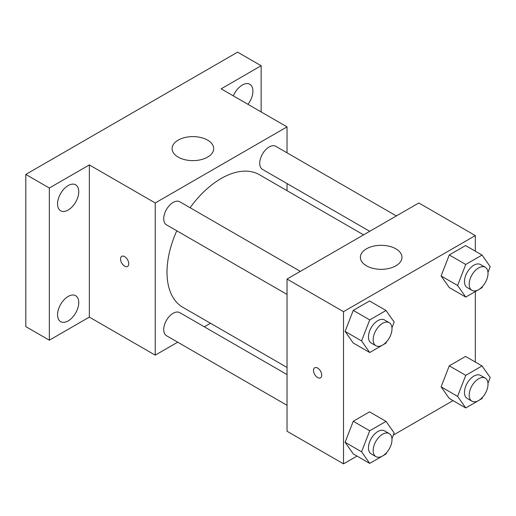 <?xml version="1.0" encoding="UTF-8"?>
<svg xmlns="http://www.w3.org/2000/svg" width="516" height="516" viewBox="0 0 516 516"><rect width="100%" height="100%" fill="white"/><g stroke="black" fill="none" stroke-linecap="round" stroke-linejoin="round"><path stroke-width="0.77" d="M177.697 342.185L155.239 355.15L89.345 317.108L49.336 340.205L25.8 326.615L25.8 174.434L237.612 52.148L261.141 65.738L261.141 111.933M210.483 323.255L204.323 326.815M68.164 320.92A14.99 8.656 -60 0 1 60.669 321.661A14.99 8.656 -60 0 1 58.366 309.652A14.99 8.656 -60 0 1 68.164 296.442A14.99 8.656 -60 0 1 75.659 295.7A14.99 8.656 -60 0 1 77.955 307.71A14.99 8.656 -60 0 1 68.164 320.92M68.164 210.044A14.99 8.656 -60 0 1 60.669 210.786A14.99 8.656 -60 0 1 58.366 198.776A14.99 8.656 -60 0 1 68.164 185.566A14.99 8.656 -60 0 1 75.659 184.825A14.99 8.656 -60 0 1 77.955 196.835A14.99 8.656 -60 0 1 68.164 210.044M89.345 317.108L89.345 164.927L49.336 188.024L25.8 174.434M49.336 340.205L49.336 188.024M155.239 355.15L155.239 202.969L89.345 164.927M155.239 202.969L287.031 126.878L221.138 88.836L261.141 65.738M178.188 157.109A20.801 12.01 180 0 1 172.092 148.621A20.801 12.01 180 0 1 192.894 136.611A20.801 12.01 180 0 1 213.695 148.621A20.801 12.01 180 0 1 200.853 159.715A20.801 12.01 180 0 1 178.188 157.109M233.355 95.892A14.99 8.656 -60 0 1 242.314 85.017A14.99 8.656 -60 0 1 249.809 84.276A14.99 8.656 -60 0 1 247.983 104.335M176.788 230.781A76.549 44.195 120 0 0 167.003 272.267A76.549 44.195 120 0 0 182.858 307.31L287.031 367.45M363.58 234.864L259.413 174.724A76.549 44.195 120 0 0 190.101 207.722M287.031 126.878L287.031 152.813M287.031 183.561L287.031 190.668M396.365 215.94L275.802 146.331A13.313 7.688 120 0 0 265.54 149.898A13.313 7.688 120 0 0 259.735 163.295A13.313 7.688 120 0 0 262.489 169.39L369.74 231.31M287.031 374.564L179.781 312.644A13.313 7.688 120 0 0 169.525 316.211A13.313 7.688 120 0 0 163.714 329.608A13.313 7.688 120 0 0 166.468 335.703L287.031 405.305M287.031 294.43L166.468 224.828A13.313 7.688 -60 0 1 166.468 209.451A13.313 7.688 -60 0 1 179.781 201.769L300.344 271.371M128.761 263.773A5.824 3.36 60 0 1 127.555 266.443A5.824 3.36 60 0 1 121.731 263.076A5.824 3.36 60 0 1 121.731 256.355A5.824 3.36 60 0 1 126.22 257.916A5.824 3.36 60 0 1 128.761 263.773M127.562 266.443A5.824 3.36 60 0 1 121.737 263.076A5.824 3.36 60 0 1 121.737 256.349M357.014 456.06L343.514 463.852L287.031 431.241L287.031 279.059L418.824 202.969L475.307 235.58L475.307 251.169M453.035 400.622L393.366 435.072M449.268 287.573L441.115 275.976L449.268 254.962L465.574 245.545L449.268 254.962L441.115 275.976L449.268 287.573L465.742 297.081L457.589 285.483L465.742 264.469L482.047 255.059L490.2 266.656L487.975 272.39M353.247 453.887L345.094 442.283L353.247 421.275L369.553 411.858L353.247 421.275L345.094 442.283L353.247 453.887L369.72 463.394L361.568 451.797L369.72 430.783L386.026 421.372L394.179 432.969L391.954 438.697M475.307 291.559L475.307 362.045M343.514 463.852L343.514 311.67L475.307 235.58M449.268 398.449L441.115 386.845L449.268 365.838L465.574 356.421L449.268 365.838L441.115 386.845L449.268 398.449L465.742 407.956L457.589 396.359L465.742 375.345L482.047 365.934L490.2 377.531L487.975 383.265M353.247 343.011L345.094 331.407L353.247 310.4L369.553 300.983L353.247 310.4L345.094 331.407L353.247 343.011L369.72 352.518L361.568 340.921L369.72 319.907L386.026 310.497L394.179 322.094L391.954 327.821M343.514 311.67L287.031 279.059M366.463 265.811A20.801 12.01 180 0 1 360.368 257.323A20.801 12.01 180 0 1 381.169 245.313A20.801 12.01 180 0 1 401.97 257.323A20.801 12.01 180 0 1 389.128 268.417A20.801 12.01 180 0 1 366.463 265.811M321.745 375.19A5.824 3.36 60 0 1 320.539 377.86A5.824 3.36 60 0 1 314.715 374.493A5.824 3.36 60 0 1 314.715 367.773A5.824 3.36 60 0 1 319.204 369.333A5.824 3.36 60 0 1 321.745 375.19M320.539 377.854A5.824 3.36 60 0 1 314.715 374.493A5.824 3.36 60 0 1 314.715 367.766M386.529 341.818L386.026 343.108L369.72 352.518M389.238 322.694L384.53 319.978A13.313 7.688 120 0 0 374.274 323.545A13.313 7.688 120 0 0 368.463 336.942A13.313 7.688 120 0 0 371.217 343.037L375.925 345.752A13.313 7.688 120 0 0 389.238 338.07A13.313 7.688 120 0 0 389.238 322.694A13.313 7.688 120 0 0 378.976 326.26A13.313 7.688 120 0 0 373.165 339.657A13.313 7.688 120 0 0 375.925 345.752M361.568 340.921L345.094 331.407M369.72 319.907L353.247 310.4M386.026 310.497L369.553 300.983M482.55 286.38L482.047 287.67L465.742 297.081M485.259 267.256L480.551 264.54A13.313 7.688 120 0 0 470.295 268.107A13.313 7.688 120 0 0 464.484 281.504A13.313 7.688 120 0 0 467.238 287.599L471.947 290.315A13.313 7.688 120 0 0 485.259 282.633A13.313 7.688 120 0 0 485.259 267.256A13.313 7.688 120 0 0 474.997 270.823A13.313 7.688 120 0 0 469.186 284.226A13.313 7.688 120 0 0 471.947 290.315M457.589 285.483L441.115 275.976M465.742 264.469L449.268 254.962M482.047 255.059L465.574 245.545M386.529 452.693L386.026 453.983L369.72 463.394M389.238 433.569L384.53 430.854A13.313 7.688 120 0 0 374.274 434.42A13.313 7.688 120 0 0 368.463 447.817A13.313 7.688 120 0 0 371.217 453.912L375.925 456.628A13.313 7.688 120 0 0 389.238 448.946A13.313 7.688 120 0 0 389.238 433.569A13.313 7.688 120 0 0 378.976 437.136A13.313 7.688 120 0 0 373.165 450.533A13.313 7.688 120 0 0 375.925 456.628M361.568 451.797L345.094 442.283M369.72 430.783L353.247 421.275M386.026 421.372L369.553 411.858M482.55 397.255L482.047 398.546L465.742 407.956M485.259 378.131L480.551 375.416A13.313 7.688 120 0 0 470.295 378.983A13.313 7.688 120 0 0 464.484 392.379A13.313 7.688 120 0 0 467.238 398.475L471.947 401.19A13.313 7.688 120 0 0 485.259 393.508A13.313 7.688 120 0 0 485.259 378.131A13.313 7.688 120 0 0 474.997 381.698A13.313 7.688 120 0 0 469.186 395.101A13.313 7.688 120 0 0 471.947 401.19M457.589 396.359L441.115 386.845M465.742 375.345L449.268 365.838M482.047 365.934L465.574 356.421"/></g></svg>
